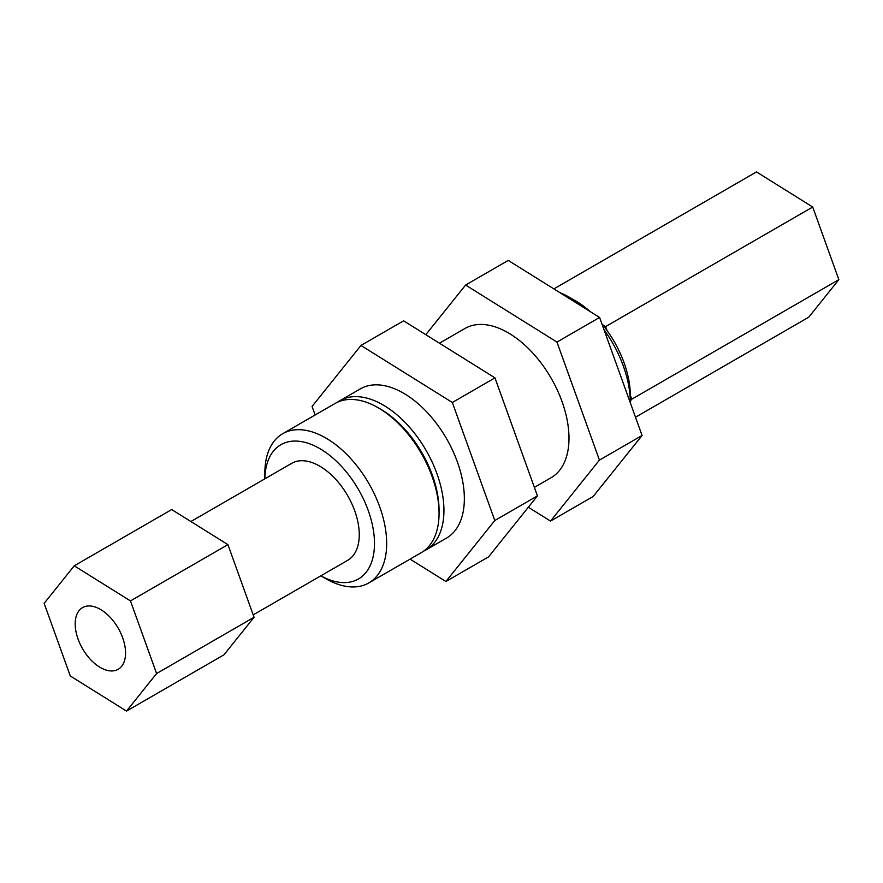 <?xml version="1.0" encoding="UTF-8"?>
<svg xmlns="http://www.w3.org/2000/svg" width="883" height="883" viewBox="0 0 883 883"><rect width="100%" height="100%" fill="white"/><g stroke="black" fill="none" stroke-linecap="round" stroke-linejoin="round"><path stroke-width="1.32" d="M410.054 559.127L445.904 581.5L494.8 520.506L452.328 402.482L360.959 345.452L312.063 406.445L315.143 414.977M423.586 551.158A86.148 49.735 -120 0 0 426.092 549.866L446.511 538.078A86.148 49.735 -120 0 0 446.511 438.608A86.148 49.735 -120 0 0 360.363 388.873L339.944 400.661A86.148 49.735 -120 0 0 337.582 402.184M445.904 581.5L488.542 556.886L537.438 495.893L494.966 377.869L403.608 320.827L360.959 345.452M494.966 377.869L452.328 402.482M537.438 495.893L494.8 520.506M534.37 487.361L551.147 477.67A86.148 49.735 -120 0 0 551.147 378.2A86.148 49.735 -120 0 0 464.999 328.465L439.447 343.211M528.343 507.239L550.539 521.091L599.436 460.098L556.963 342.074L465.595 285.043L425.794 334.69M550.539 521.091L593.177 496.478L642.073 435.485L599.601 317.45L508.244 260.419L465.595 285.043M599.601 317.45L556.963 342.074M642.073 435.485L599.436 460.098M604.016 329.734A86.148 49.735 60 0 1 630.341 402.814A86.148 49.735 60 0 1 630.341 402.869M559.91 292.681A86.148 49.735 60 0 1 569.425 297.306A86.148 49.735 60 0 1 583.773 307.571M630.341 400.97L631.742 399.226L630.341 395.33A77.527 44.768 -120 0 0 607.007 330.496A77.527 44.768 -120 0 0 602.581 324.712A77.527 44.768 -120 0 0 601.919 323.895M607.007 330.496L605.606 326.589L602.581 324.712M630.341 402.814L630.341 395.783A77.527 44.768 -120 0 0 630.341 395.33M190.894 521.522L291.677 463.343A55.993 32.329 60 0 1 301.28 460.727A55.993 32.329 60 0 1 351.566 503.167A55.993 32.329 60 0 1 347.67 560.33L253.2 614.877M88.675 605.948A35.618 20.563 60 0 1 120.662 632.923A35.618 20.563 60 0 1 118.179 669.292A35.618 20.563 60 0 1 112.075 670.948A35.618 20.563 60 0 1 80.088 643.961A35.618 20.563 60 0 1 82.572 607.603A35.618 20.563 60 0 1 88.675 605.948M126.512 711.08L223.973 654.811L254.061 617.272L227.924 544.645L171.699 509.546L74.238 565.815L44.15 603.354L70.287 675.981L126.512 711.08L156.6 673.541L130.463 600.915L74.238 565.815M227.924 544.645L130.463 600.915M254.061 617.272L156.6 673.541M635.506 417.218L808.762 317.185L838.85 279.646L812.713 207.019L756.488 171.92L553.873 288.907M812.713 207.019L605.606 326.589M838.85 279.646L631.742 399.226M590.087 311.511A77.527 44.768 -120 0 0 575.517 300.827L569.425 297.306M264.856 478.829A77.527 44.768 60 0 1 320.065 448.763A77.527 44.768 60 0 1 374.491 543.034A77.527 44.768 60 0 1 320.849 575.815L325.761 578.663A86.148 49.735 -120 0 0 368.829 582.923A86.148 49.735 -120 0 0 382.041 513.895A86.148 49.735 -120 0 0 325.761 437.979A86.148 49.735 -120 0 0 282.692 433.719A86.148 49.735 -120 0 0 264.845 473.156L264.845 478.829M325.761 578.663L320.838 575.815M282.692 433.719L335.076 403.465A86.148 49.735 60 0 1 378.145 407.736L378.145 407.736A86.148 49.735 60 0 1 439.061 513.244A86.148 49.735 60 0 1 421.224 552.681L368.829 582.923M378.145 407.736L380.584 409.149A82.704 47.748 60 0 1 439.061 510.429L439.061 513.244M426.092 549.866A86.148 49.735 -120 0 0 443.939 510.429A86.148 49.735 -120 0 0 406.335 423.741A86.148 49.735 -120 0 0 339.944 400.661"/></g></svg>
